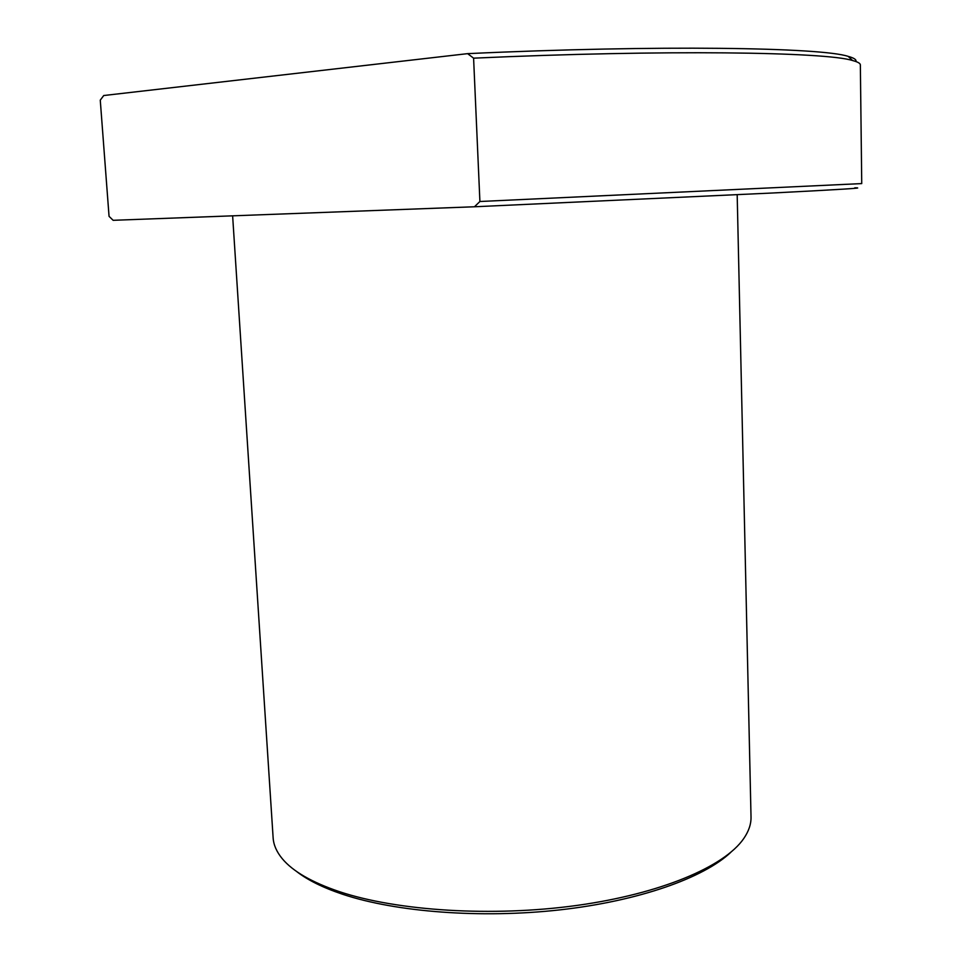 <?xml version="1.0" encoding="UTF-8"?>
<svg xmlns="http://www.w3.org/2000/svg" width="962" height="962" viewBox="0 0 962 962"><rect width="100%" height="100%" fill="white"/><g stroke="black" fill="none" stroke-linecap="round" stroke-linejoin="round"><path stroke-width="1.44" d="M730.783 852.344C703.607 877.981 638.732 901.021 559.908 909.872C481.12 918.698 396.14 912.096 342.664 894.275C322.799 887.613 307.371 879.953 296.368 871.307M232.624 215.837L273.124 837.794C273.569 844.901 276.623 851.875 282.287 858.729C292.797 871.344 311.832 882.322 339.394 891.654C397.378 911.002 492.316 917.087 576.539 905.482C660.822 893.854 724.506 866.582 743.722 838.575C748.761 831.252 751.202 824.037 751.021 816.93L737.181 194.745M473.593 58.165L467.628 53.644L103.74 95.527L100.264 100.156L109.055 216.342L113.143 220.31L474.458 206.77L479.906 201.503L861.736 183.586L860.353 64.923C860.365 63.36 857.779 61.893 852.597 60.534C826.117 51.924 664.586 49.495 473.593 58.165L479.906 201.503M467.628 53.644C658.116 44.793 821.464 47.415 848.171 56.373C854.052 57.973 856.637 59.692 855.915 61.532M854.797 187.818C867.327 187.83 839.814 189.562 772.282 193.013L474.458 206.77M848.171 56.373L852.597 60.534"/></g></svg>
